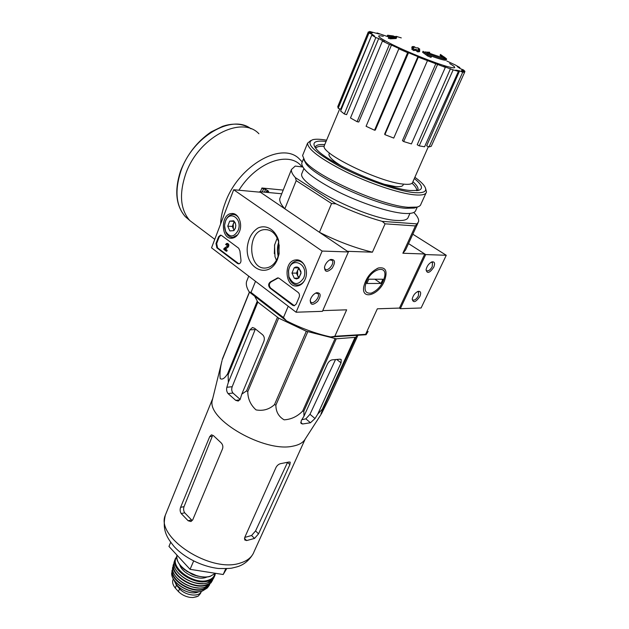 <?xml version="1.0" encoding="UTF-8"?>
<svg xmlns="http://www.w3.org/2000/svg" width="629" height="629" viewBox="0 0 629 629"><rect width="100%" height="100%" fill="white"/><g stroke="black" fill="none" stroke-linecap="round" stroke-linejoin="round"><path stroke-width="0.94" d="M320.766 414.881L305.348 438.822C303.32 442.517 299.176 444.962 292.902 446.15C264.809 452.801 207.161 419.685 212.209 400.626L212.822 398.11M356.808 335.312L323.275 408.135C321.018 413.41 320.405 415.313 321.435 413.843L329.274 398.055L357.94 335.241M323.275 408.135L317.747 414.126L341.06 362.839L341.201 359.607L339.951 359.167L332.12 359.867C330.217 360.268 328.629 361.691 327.363 364.12L303.996 416.17L301.26 420.644L301.008 423.419L302.588 423.993L310.459 422.759L315.019 418.529L317.747 414.126M355.558 337.317L336.24 338.811L303.831 411.169L303.996 416.17M303.831 411.169L302.635 411.091C297.383 416.492 291.211 419.409 284.119 419.834C278.631 416.602 275.887 411.704 275.879 405.139L274.472 404.636C269.228 409.416 263.079 411.169 256.034 409.896C250.57 404.958 247.818 398.872 247.787 391.623L246.607 390.861L241.803 394.131L263.921 341.217C264.762 338.606 264.306 336.436 262.568 334.707L254.517 328.236L252.371 327.599L249.886 329.855L228.351 382.369L226.865 387.275C226.283 389.721 226.692 391.828 228.091 393.605L235.718 400.358L238.257 401.058L240.27 399.061L241.803 394.131M336.24 338.811L306.323 331.247L278.663 318.132L257.835 302.124L228.123 374.829L228.351 382.369M228.123 374.829L227.501 374.035C224.608 378.43 222.179 379.947 220.205 378.587C219.6 373.697 220.205 367.713 222.029 360.637L221.196 364.034M335.516 359.568L309.979 414.299L305.851 418.859L310.459 422.759M257.835 302.124L254.643 296.165M275.305 312.196L268.528 306.936M228.091 393.605L232.974 393.046C231.637 391.285 231.378 389.17 232.203 386.701L255.138 329.588L249.886 329.855M354.937 337.576L322.638 408.473M335.037 338.661L302.635 411.091M307.77 331.774L275.879 405.139M306.323 331.247L274.472 404.636M278.663 318.132L247.787 391.623M277.42 317.386L246.607 390.861M257.167 301.385L227.501 374.035M249.501 292.178L222.21 359.796M249.383 292.084L222.304 359.198M279.19 244.87L278.867 253.684M443.036 57.483L441.912 56.508M444.294 57.035L446.629 58.969C446.205 59.936 440.08 58.222 428.263 53.827L427.83 54.817M444.05 58.104L445.686 59.268M446.629 58.969L446.205 59.936C445.772 60.919 439.655 59.212 427.846 54.825M443.39 57.53L440.048 55.415L440.465 54.464L444.42 57.278C443.995 58.151 438.295 56.539 427.311 52.435L426.879 53.426L428.215 53.929M444.42 57.278L443.988 58.245C444.019 58.78 442.321 58.552 438.885 57.569M429.285 53.174L429.693 52.246L424.119 52.034M422.609 52.278L423.042 51.279L428.027 54.967L427.594 55.965L422.609 52.278M427.594 55.965L431.054 57.404L431.486 56.406L428.027 54.967M390.892 37.064L387.055 36.317L387.676 35.224L393.518 35.995M391.497 37.032L391.836 36.223L387.456 35.35M396.412 37.488L396.765 36.639L391.836 36.223M396.482 37.512L396.765 36.639M396.144 36.38L396.946 36.506M396.915 36.576L401.278 37.897M394.477 36.954L396.577 37.536L390.845 37.826L388.738 37.245L394.477 36.954M390.845 37.826L390.428 38.809L396.16 38.518L396.577 37.536M390.428 38.809L388.329 38.235L388.738 37.245M417.923 47.828L419.787 49.164L417.884 49.219L419.842 50.721L418.01 50.839L416.052 49.329L414.071 49.526L412.207 48.174L414.189 47.985L412.184 46.625L414.008 46.515L416.021 47.875L417.923 47.828M419.126 50.163L419.787 49.164M412.538 48.134L411.759 47.623L412.184 46.625M419.842 50.721L419.409 51.72L417.585 51.837L415.627 50.328L413.646 50.532L411.783 49.172L412.207 48.174M413.646 50.532L414.071 49.526M415.627 50.328L416.052 49.329M417.585 51.837L418.01 50.839M403.48 184.132L403.228 184.698C402.851 186.428 400.075 187.017 394.91 186.451L384.453 184.313M342.475 166.63C333.244 161.055 328.739 156.92 328.959 154.239L329.234 153.578M259.439 192.152L259.62 191.688L284.827 208.804L296.212 180.633L331.569 203.537L319.43 232.298L347.444 251.317L372.415 252.182L385.09 223.822L415.415 225.929L402.867 253.235L424.779 253.998L408.504 243.58L425.699 254.58L446.26 255.28L412.821 234.2M424.779 253.998L399.446 308.076L400.327 308.69L421.092 307.99L446.26 255.28M247.268 279.795L246.56 281.58C245.821 284.465 246.71 287.933 249.233 291.966L286.415 320.814C301.354 328.393 316.135 333.779 330.768 336.963L366.102 334.73L368.107 331.428M249.233 291.966L251.026 292.414L283.459 317.543L286.415 320.814M251.026 292.414L255.516 281.32M283.459 317.543L288.224 306.244M259.62 191.688L281.729 193.771M384.272 281.344C387.873 271.398 385.986 266.924 378.619 267.923C371.11 271.327 366.164 277.531 363.79 286.557C361.046 300.292 378.265 295.606 384.272 281.344M322.756 310.616L346.658 309.822L334.84 336.271L365.614 334.337L377.337 308.808L399.446 308.076M409.951 213.404L408.276 217.084C407.631 219.788 403.692 220.905 396.459 220.433C366.998 219.324 296.228 183.692 301.896 173.447L302.321 172.401M296.212 180.633L295.363 177.622C292.367 174.28 291.062 171.575 291.455 169.5L295.229 166.072L302.738 167.015M295.363 177.622L335.98 203.843C351.839 211.375 367.257 217.217 382.235 221.377L417.051 223.9L418.592 221.644C419.048 219.269 417.444 216.203 413.796 212.453M335.98 203.843L331.569 203.537M402.867 253.235L405.54 250.028L417.971 223.004M417.051 223.9L415.415 225.929M319.43 232.298C337.584 241.394 355.243 248.023 372.415 252.182M385.09 223.822L382.235 221.377M280.408 197.081L279.85 198.473C279.292 201.123 280.951 204.567 284.827 208.804M365.614 334.337L366.102 334.73M330.768 336.963L334.84 336.271M274.661 244.547L274.338 253.691M315.719 148.255C316.702 146.683 319.532 146.03 324.218 146.313M412.058 183.251C415.384 186.278 416.909 188.684 416.634 190.477L416.579 190.705M449.664 63.529C457.126 67.932 456.371 68.946 447.416 66.572C435.512 63.309 408.496 52.537 392.527 44.659C377.966 37.323 374.884 34.54 383.281 36.301M425.487 51.877L427.225 52.632M376.873 33.423L377.07 32.936L387.999 36.718M377.07 32.936L379.405 34.068L369.538 31.45L372.494 32.739L371.44 33.156L368.311 31.906L368.971 33.015L372.124 34.273L340.659 109.234L338.182 108.267L368.971 33.015M371.77 35.114L375.843 37.551L344.33 113.967L340.611 111.026L371.77 35.114L374.617 36.128L372.124 34.273M375.843 37.551L378.705 38.566L346.603 114.675L344.33 113.967M382.432 41.042L389.414 44.462L357.091 121.696L350.487 117.953L382.432 41.042L384.508 41.64L378.705 38.566M389.414 44.462L391.482 45.06L358.774 122.01L357.091 121.696M398.833 48.81L407.623 52.671L374.538 130.219L366.086 126.287L398.833 48.81L399.761 48.881L391.482 45.06M407.623 52.671L408.52 52.726L375.316 130.077L374.538 130.219M417.908 56.649L418.316 57.145L384.893 134.637L384.657 134.056L417.908 56.649L408.52 52.726M418.316 57.145L445.34 67.366L443.649 66.391L453.147 69.89L458.407 71.36L455.789 70.094L459.587 70.857L462.7 72.217L464.658 72.201L461.576 70.857L461.835 70.102L464.925 71.336L463.455 69.913L460.389 68.695L457.252 66.611L459.862 67.547L455.349 64.999L446.818 61.021M428.365 146.636L412.75 182.095C412.349 184.108 409.117 184.769 403.055 184.085C378.823 181.946 320.059 153.106 324.242 145.794L324.556 145.055M453.147 69.89L419.213 145.865L417.216 144.756L450.521 68.616M437.517 64.598L403.669 141.549L402.442 140.621L435.85 63.623M462.7 72.217L429.025 146.942L426.619 145.826L459.587 70.857M459.602 68.121L459.862 67.547M464.556 72.154L464.925 71.336M429.025 146.942L431.211 146.321L464.658 72.201M419.213 145.865L424.551 146.785L458.407 71.36M403.669 141.549L411.405 143.915L445.34 67.366M384.893 134.637L393.746 138.081L427.406 60.769M338.182 108.267L337.797 106.56L368.311 31.906M369.199 32.268L369.538 31.45M170.687 542.277L168.965 546.444L190.068 569.331L223.193 574.521L226.684 568.663M223.193 574.521L225.772 568.71M190.068 569.331L193.59 561.115M301.826 419.716L305.851 418.859M232.974 393.046L240.144 399.407M289.875 464.587L287.508 462.464L255.563 530.923L251.569 535.491L254.525 538.432L258.535 533.864L289.875 464.587L290.236 462.166L289.033 462.001L281.147 463.542C279.001 463.887 277.31 465.153 276.068 467.331L244.705 537.528L244.728 539.941L246.623 540.563L254.525 538.432M244.752 537.425L251.569 535.491M213.435 435.63L211.438 434.828L209.709 436.644L180.586 507.375C179.823 509.639 180.036 511.707 181.231 513.579L188.134 520.757L190.972 521.535L192.702 519.908L222.564 448.736C223.264 446.346 222.674 444.278 220.81 442.525L213.435 435.63M181.231 513.579L184.69 512.8C183.519 510.929 183.306 508.869 184.053 506.612L212.311 436.243L209.709 436.644M184.69 512.8L191.593 519.947L188.134 520.757M260.437 191.766L261.916 188L283.207 190.092M261.916 188L263.465 189.046L262.332 191.947M268.646 192.537L266.586 191.145L268.732 191.35L265.619 189.258L263.465 189.046M266.586 191.145L266.13 192.301M196.641 225.709L189.801 220.567C180.476 209.779 179.021 194.503 185.429 174.728C197.592 137.853 241.214 114.737 258.912 133.749M265.619 189.258L264.479 192.144M211.541 247.818L233.673 189.738L322.142 251.065L296.07 312.22L211.541 247.818M322.142 251.065L348.395 251.954L260.437 192.238L233.673 189.738M325.099 265.257L324.533 266.995C324.627 272.263 327.151 272.687 332.104 268.269C335.682 262.293 335.21 259.36 330.705 259.462C328.33 260.437 326.459 262.372 325.099 265.257M310.781 298.555L310.254 300.143C310.309 305.207 312.786 305.615 317.684 301.37C321.301 295.646 320.939 292.752 316.615 292.705C314.138 293.641 312.196 295.591 310.781 298.555M348.395 251.954L322.441 311.331L296.07 312.22M218.507 236.897L215.991 243.486L216.871 247.834L237.526 263.496L238.831 263.881C240.49 263.362 241.19 261.939 240.923 259.604L239.916 250.971L238.698 248.227L221.597 235.505L220.417 235.152L218.507 236.897L219.191 236.929L220.976 235.207M269.92 288.051L292.689 305.317L294.286 305.749L296.235 304.043L299.168 297.14C299.805 295.213 299.467 293.633 298.154 292.422L279.158 278.301L277.696 277.892L270.486 281.839C268.284 283.569 268.096 285.645 269.92 288.051L270.604 288.043C268.78 285.637 268.968 283.569 271.17 281.839L270.486 281.839M277.546 259.179C269.409 279.591 245.562 269.707 247.252 247.551C248.29 238.58 251.844 232.077 257.914 228.06C266.036 224.183 275.282 229.585 278.616 240.475L279.134 253.754L277.546 259.179M239.492 231.496C237.833 235.443 235.411 237.668 232.235 238.171C220.74 240.011 220.299 213.608 231.826 213.522C238.234 212.814 242.865 223.57 239.492 231.496M305.151 279.268C303.43 283.058 300.937 285.275 297.659 285.904C284.78 288.491 282.956 260.571 295.945 259.926C303.375 258.81 309.114 270.737 305.151 279.268M277.601 257.859C274.983 263.795 271.185 267.152 266.216 267.93C247.952 270.879 246.371 230.418 264.723 229.601C271.256 229.499 275.856 233.516 278.529 241.646L278.977 253.149L277.601 257.859M276.414 260.304L274.983 256.656L274.535 245.145L277.208 238.077M294.388 305.733L270.604 288.043M278.285 277.908L271.17 281.839M238.957 263.858L217.555 247.857L216.675 243.509L219.191 236.929M227.218 244.524L226.236 244.909L226.81 244.382L227.218 246.167L224.042 248.455L223.712 249.312L226.157 251.16L226.487 250.295L224.781 249.005L228.241 247.032L225.465 249.029L227.179 250.318L226.841 251.183L226.157 251.16M227.179 250.318L226.487 250.295M225.465 249.029L224.781 249.005M227.045 243.423L227.47 243.439C229.019 244.044 229.278 245.239 228.241 247.032M226.236 244.909L225.63 244.453L226.778 243.407C228.335 244.013 228.594 245.216 227.556 247.008M310.191 300.45L310.726 302.006C313.163 305.254 320.68 296.463 317.897 293.617L315.616 293.122M324.454 267.38L325.036 269.031C327.607 272.31 335.06 263.229 332.143 260.359L329.722 259.911M233.846 230.631L229.813 230.922L227.753 226.181L229.687 221.125L233.721 220.803L235.364 223.374L235.812 225.559L235.435 227.91L233.846 230.631L229.813 230.922L227.753 226.181L229.687 221.125L233.721 220.803L235.309 222.949L235.812 225.559L235.395 228.193L233.846 230.631M238.116 230.489C233.988 237.424 229.829 237.723 225.622 231.393C224.325 228.162 224.27 224.828 225.457 221.392C229.483 209.433 242.967 218.9 238.116 230.489M237.699 234.751L232.982 237.345C229.852 237.463 227.439 235.733 225.756 232.14L224.6 225.968M224.655 224.97L225.567 220.873C227.132 217.013 229.475 214.874 232.604 214.481C234.955 214.363 236.96 215.44 238.627 217.705M234.232 230.128L233.343 228.791L233.28 223.924L232.313 226.432L234.035 230.387M234.232 221.455L233.28 223.924L234.601 221.974M234.2 221.408L229.687 221.125M232.313 226.432L227.753 226.181M298.799 278.089L294.27 278.199L291.958 273.088L294.152 267.836L298.681 267.679L301.016 272.813L298.799 278.089L296.534 278.946L294.27 278.199L291.958 273.088L294.152 267.836L295.394 267.144L297.077 267.003L298.681 267.679L300.874 271.413L301.008 273.371L298.799 278.089M303.595 278.136C298.154 285.794 293.256 285.314 288.908 276.689L288.546 271.154C290.394 255.225 309.759 263.897 303.595 278.136M304.475 280.644C302.84 283.16 300.788 284.615 298.311 284.992C293.79 285.212 290.637 282.602 288.845 277.177L288.436 270.934C289.489 265.147 292.249 261.806 296.723 260.901C299.931 260.65 302.573 262.151 304.648 265.407M299.176 277.593L297.627 275.667L297.564 270.517L296.471 273.128L298.72 278.089M298.861 267.899L297.564 270.517L299.239 268.386M298.665 267.907L294.152 267.836M296.471 273.128L291.958 273.088M419.873 296.456C421.304 292.792 420.746 291.085 418.222 291.345C415.116 292.744 413.104 295.323 412.199 299.074C413.222 303.194 415.785 302.321 419.873 296.456M433.751 267.223C435.244 263.339 434.663 261.562 432.013 261.876C428.915 263.347 426.934 265.973 426.069 269.762C427.099 273.969 429.662 273.128 433.751 267.223M400.327 308.69L425.699 254.58M426.069 269.817L426.454 270.588C428.27 271.461 430.197 270.148 432.249 266.657L432.477 262.6L431.132 262.254M412.199 299.089L412.561 299.829C414.377 300.709 416.319 299.396 418.387 295.905L418.615 292.06L417.341 291.699M414.865 177.284C418.945 180.216 421.91 182.842 423.773 185.162C428.302 191.098 424.827 193.559 413.347 192.529C396.522 190.76 363.082 178.88 338.779 165.883C313.533 151.675 304.884 142.932 312.849 139.662C315.837 138.946 320.42 139.119 326.593 140.188M414.322 178.526C422.271 184.95 423.6 188.92 418.285 190.445L409.951 190.501C385.42 188.503 324.839 161.268 315.868 148.444C311.441 142.492 314.838 140.149 326.074 141.431M425.668 188.747L426.501 191.971C425.943 194.628 421.737 195.564 413.882 194.778C398.566 193.166 369.836 183.542 345.934 171.851C320.672 159.011 307.88 149.45 307.557 143.184L310.86 140.487M425.99 193.079L420.95 204.087C420.659 205.541 419.323 206.54 416.956 207.083L408.205 207.303C381.394 205.754 315.184 175.986 304.939 161.142L302.58 155.544L303.013 154.459M416.453 207.271L414.252 208.065L405.752 208.293C379.79 206.823 316.017 178.133 306.048 163.689L303.791 159.569M417.31 207.004L415.911 210.055C415.274 212.846 411.122 213.946 403.456 213.373C388.565 212.177 360.96 203.112 338.111 191.751C313.981 179.249 301.849 169.736 301.723 163.225L302.164 162.14M315.31 147.721L315.341 147.249C315.829 145.071 318.958 144.19 324.737 144.615M412.923 181.695C416.587 184.918 418.277 187.473 417.994 189.353L417.263 190.626M366.573 281.344C371.92 268.591 386.977 264.675 384.712 276.359C382.644 284.544 378.21 290.118 371.385 293.098C365.142 293.885 363.538 289.969 366.573 281.344M366.856 283.482L368.791 279.197L382.919 279.237L381.001 283.443L366.856 283.482M374.845 279.213L381.001 283.443M200.47 593.477L198.206 596.127L196.405 596.819L192.867 597.526L189.919 597.377C185.303 596.551 181.466 594.602 178.4 591.527L175.255 588.021C172.951 585.151 172.165 582.478 172.904 580.001L173.368 578.908M201.445 591.299C199.409 597.346 185.469 595.789 179.579 588.76L176.427 585.253L173.69 579.458M198.961 591.708L197.459 592.306C189.927 594.987 176.411 588.217 174.713 580.952M336.704 359.458L341.06 362.839M309.979 414.299L315.019 418.529M226.865 387.275L232.203 386.701M278.781 242.637C277.452 247.016 277.295 251.427 278.301 255.877M305.144 439.176L254.1 551.602C252.127 557.019 247.527 560.832 240.302 563.034C210.723 573.506 155.284 537.268 165.317 515.19L166.213 512.989M300.686 422.366L302.588 423.993M235.718 400.358L239.916 399.847M255.563 530.923L258.535 533.864M244.445 538.369L246.623 540.563M180.586 507.375L184.053 506.612M189.494 220.236L185.327 216.675C176.034 205.958 174.532 190.823 180.83 171.261C192.175 136.784 232.117 113.605 250.995 128.835M220.567 224.136C220.873 217.375 222.407 210.33 225.174 202.986C238.446 165.128 282.798 140.511 299.829 159.428L302.25 161.936M238.926 190.225C256.656 161.543 289.898 150.284 302.046 166.929M293.366 305.293L292.689 305.317M277.334 278.348L276.65 278.348M216.675 243.509L215.991 243.486M238.218 263.504L237.526 263.496M217.555 247.857L216.871 247.834M178.4 591.527L179.579 588.76M175.255 588.021L176.427 585.253M210.416 576.164C197.388 580.771 173.856 565.825 176.985 555.148C176.269 559.849 178.636 564.583 184.077 569.331L191.821 574.12C194.55 575.669 205.093 578.232 210.235 576.353L215.409 573.302L210.416 576.164M197.836 576.203L186.656 571.25M207.185 576.958L205.612 577.548C197.168 580.441 181.867 572.877 179.768 564.818M214.882 573.829C214.159 576.919 211.902 579.057 208.128 580.253C193.646 585.434 168.737 566.65 176.804 556.98M215.385 573.326L214.914 575.449C213.915 578.106 211.698 579.969 208.278 581.039C194.754 585.89 170.624 569.756 175.169 559.15L175.562 558.167M214.434 576.51L213.891 577.658C212.822 580.135 210.66 581.88 207.397 582.902C194.125 587.683 170.373 572.091 174.327 561.43L174.744 560.266M203.049 583.626C193.017 583.61 184.588 579.875 177.763 572.421M212.256 580.127C211.14 582.352 209.087 583.94 206.084 584.876C192.702 589.727 169.02 573.514 174.052 563.207M212.374 580.528L212.791 579.513L212.374 580.528C211.234 582.761 209.158 584.349 206.147 585.292C193.292 589.939 170.2 575.173 173.36 564.528L173.03 565.778M205.03 587.195C192.592 591.708 170.2 577.705 172.692 567.154C170.152 577.768 192.482 591.779 204.96 587.258L210.974 582.855L205.03 587.195M198.402 587.918C190.485 587.321 183.629 584.278 177.826 578.79M209.056 585.127L203.552 588.948C191.2 593.454 169.177 579.097 172.613 568.978M209.143 585.552L209.724 584.506L209.143 585.552L203.607 589.373C191.743 593.69 170.349 580.677 172.063 570.346L171.921 571.274M173.557 566.399L174.233 565.613M210.385 581.621L210.283 582.666M208.694 586.165L207.625 587.557L202.444 590.969C191.082 595.105 170.585 582.918 171.709 572.83C170.577 583.107 190.901 595.183 202.318 591.063L207.248 588.029M212.209 400.626L222.029 360.637M340.792 359.301L341.201 359.607M252.371 327.599L252.905 327.575M329.478 152.996L328.959 154.239M291.455 169.5L279.85 198.473M246.56 281.58L248.73 276.155M278.678 242.212C277.216 246.537 277.043 251.23 278.175 256.294M303.854 168.627L301.896 173.447M444.098 59.016L443.453 58.528M339.731 108.872L324.242 145.794M337.757 106.773L368.311 32.032M377.007 268.567L378.619 267.923M212.563 398.872L165.317 515.19C161.787 531.01 167.684 538.51 174.312 546.774C184.053 557.294 201.241 566.485 218.546 568.498C226.212 568.64 230.843 568.459 232.431 567.971L236.268 567.036C243.281 565.274 248.903 560.856 253.133 553.787M246.261 126.248C240.199 123.779 233.383 123.481 225.835 125.36L222.642 126.311L211.1 131.925C197.254 141.446 187.08 154.459 180.586 170.954C174.257 190.508 175.837 205.746 185.327 216.675L188.488 219.049M214.772 239.342L189.801 220.567M298.052 260.036L295.945 259.926M233.634 213.695L231.826 213.522M278.529 241.646L278.616 240.475M278.977 253.149L279.134 253.754M264.723 229.601L267.663 229.766M278.183 277.892L277.696 277.892M220.85 235.175L220.417 235.152M317.268 293.169L317.897 293.617M315.782 293.035L316.615 292.705M331.475 259.895L332.143 260.359M329.871 259.824L330.705 259.462M235.364 223.374L235.309 222.949M225.622 231.393L225.756 232.14M225.457 221.392L225.567 220.873M232.982 237.345L234.633 237.416M234.247 214.591L235.875 214.701M288.908 276.689L288.845 277.177M298.311 284.992L300.285 284.984M298.626 260.941L300.568 260.98M432.005 262.301L432.477 262.6M431.478 262.073L432.013 261.876M418.175 291.77L418.615 292.06M417.695 291.534L418.222 291.345M307.557 143.184L302.58 155.544M414.252 208.065L416.956 207.083M306.048 163.689L304.939 161.142M303.437 158.988L301.723 163.225M200.478 593.485L201.256 591.7M213.451 578.546L207.318 582.981C193.999 587.769 170.317 572.17 174.327 561.43L176.828 556.264M211.887 581.369L210.974 582.855M193.142 597.511L198.025 596.229"/></g></svg>
